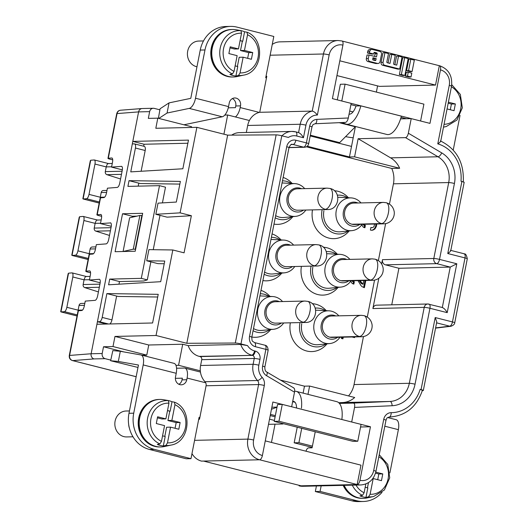 <?xml version="1.0" encoding="UTF-8"?>
<svg xmlns="http://www.w3.org/2000/svg" width="528" height="528" viewBox="0 0 528 528"><rect width="100%" height="100%" fill="white"/><g stroke="black" fill="none" stroke-linecap="round" stroke-linejoin="round"><path stroke-width="0.79" d="M440.728 141.247L451.519 86.242A4.323 0.475 -168.9 0 0 449.255 85.364A12.962 11.53 88.7 0 0 440.477 69.868A4.323 1.914 -75.8 0 0 439.567 65.729A4.323 1.914 -75.8 0 0 439.329 65.703L435.527 85.081L339.827 60.806M298.571 132.581L300.201 124.258L247.691 125.466A17.279 15.371 88.7 0 1 249.407 120.509A17.279 15.371 88.7 0 1 259.723 112.299L312.239 111.098C313.909 111.421 315.619 112.748 317.368 115.064A12.962 11.53 88.7 0 0 305.93 125.169L303.461 137.729C301.937 134.983 300.3 133.274 298.564 132.614M259.723 112.299L266.798 76.263L266.006 76.283M240.966 343.926A4.323 0.475 -168.9 0 0 235.31 343.022L186.813 343.299L227.654 135.142L276.144 134.864A4.323 0.475 -168.9 0 1 281.8 135.775L240.966 343.926L247.553 345.602L240.702 344.408L188.186 345.609L182.708 344.223L178.576 365.29L200.303 370.801A17.279 15.371 -91.3 0 1 200.6 365.488L201.742 359.667A2.594 2.303 -91.3 0 0 199.987 356.565L199.234 356.374A17.279 15.371 -91.3 0 1 188.186 345.609M317.368 115.064L329.168 54.899A12.962 11.53 -91.3 0 1 342.91 45.118L332.409 98.63L351.173 103.389L348.308 117.988C347.688 120.615 346.744 122.08 345.477 122.397L315.038 123.75A4.323 1.973 -92.6 0 0 316.84 119.387L348.308 117.988M239.659 132.627A17.279 15.371 88.7 0 0 231.719 135.122M298.828 132.647L295.799 131.875A4.323 1.914 -75.8 0 1 296.71 136.019A12.962 11.53 88.7 0 0 288.394 137.445L281.8 135.775M265.261 440.873L360.961 465.155L357.159 484.539L259.585 459.782A4.323 1.914 104.2 0 0 262.39 455.525L272.884 402.013L291.647 406.771L294.512 392.172C294.921 389.552 294.551 388.113 293.396 387.856M134.501 143.893A4.323 1.914 104.2 0 1 135.432 148.038L130.753 171.877L182.86 168.769L188.476 140.111L132.805 141.392L144.065 144.243L187.862 143.24M310.193 135.934L351.516 146.414L349.45 156.948L307.21 146.236M191.974 453.611A17.279 15.371 88.7 0 0 201.544 461.116L203.518 461.069L301.092 485.819L299.112 485.866L299.218 485.344M436.755 321.849L435.204 317.552L452.463 321.928A4.323 1.914 104.2 0 1 449.731 326.185L435.613 327.888M336.93 75.577L379.46 86.368L435.527 85.081M342.91 45.118A4.323 1.914 -75.8 0 0 342.012 40.979M440.477 69.868L429.977 123.38L411.213 118.622L400.574 118.866M142.336 108.524A4.323 3.841 88.7 0 0 138.593 111.89L132.31 143.92L134.284 143.873M132.31 143.92L97.423 321.73L106.524 324.04M108.497 323.994L99.396 321.691L97.423 321.73L96.928 324.258L152.599 322.984L158.222 294.334L106.874 293.588L116.635 296.069L111.956 319.902L102.201 317.427L106.874 293.588M144.065 144.243L143.675 146.223M355.377 126.753L351.516 146.414M272.25 44.438A17.279 15.371 -91.3 0 1 280.018 41.857L338.059 40.524L341.992 40.973M295.885 140.23A8.639 7.682 88.7 0 0 286.724 146.751A4.323 0.475 11.1 0 1 288.988 147.622L304.517 147.259C306.748 147.088 308.128 145.926 308.656 143.774A4.323 0.475 -168.9 0 0 306.392 142.897L295.885 140.23A4.323 1.914 -75.8 0 1 293.08 144.487A4.323 3.841 88.7 0 0 292.156 144.382C291.436 143.761 290.38 144.844 288.988 147.629L251.79 337.247C252.133 342.17 251.968 340.652 254.463 342.56L264.97 345.22A4.323 1.914 104.2 0 1 265.881 349.364L262.588 366.142A8.639 7.682 -91.3 0 0 266.554 375.692L294.512 392.172M247.691 125.466L246.312 132.475M249.407 120.509L227.68 114.998L223.912 134.198M342.217 41.065L439.329 65.703M404.659 57.684L402.686 57.73L399.373 74.587L402.917 75.484L404.89 75.438L401.353 74.54L404.659 57.684L408.197 58.582L404.89 75.438M410.791 59.242L408.817 59.288L406.58 70.686L410.124 71.584L412.097 71.544L408.553 70.64L410.791 59.242L414.335 60.139L412.097 71.544M394.878 64.667L396.548 56.173L398.521 56.126L402.059 57.024L399.696 69.069L397.723 69.109L382.754 65.314A2.468 2.198 88.7 0 1 381.084 62.363L382.972 52.727L384.945 52.681L388.489 53.579L386.852 61.908A0.706 0.627 88.7 0 0 387.328 62.753L389.968 63.419L391.736 54.404L389.763 54.45L388.093 62.944M369.897 49.474A2.468 2.198 88.7 0 0 367.759 51.394L367.448 52.978L371.738 54.067L373.712 54.021L369.422 52.932L369.739 51.355A2.468 2.198 88.7 0 1 372.352 49.487L379.83 51.388A2.468 2.198 88.7 0 1 381.5 54.338L380.087 61.565A2.468 2.198 88.7 0 1 377.467 63.426L369.989 61.532A2.468 2.198 88.7 0 1 368.32 58.575L369.026 54.985L376.497 56.879L377.124 53.711A0.706 0.627 88.7 0 0 376.642 52.873L374.682 52.371A0.706 0.627 88.7 0 0 373.936 52.906L373.712 54.021M369.026 54.985L367.046 55.031L366.346 58.621A2.468 2.198 88.7 0 0 368.016 61.578L375.494 63.472A2.468 2.198 88.7 0 0 375.969 63.532M373.989 52.741L374.669 52.912A0.706 0.627 88.7 0 1 375.144 53.757L374.629 56.404M408.243 72.244L406.27 72.29L405.511 76.144L409.048 77.042L411.028 76.996L407.484 76.098L408.243 72.244L411.781 73.141L411.028 76.996M349.45 156.948L354.585 156.836L399.656 168.267L391.763 168.452L306.379 146.791M358.136 138.712L390.614 157.859L437.996 156.77L405.517 137.63L358.136 138.712L354.585 156.836M405.517 137.63C406.784 137.313 407.728 135.848 408.349 133.221L411.213 118.622M345.497 122.397L315.058 123.75C312.371 124.905 313.229 124.067 311.949 126.997A4.323 0.475 -168.9 0 0 309.679 126.119A8.639 7.682 -91.3 0 1 316.84 119.387M339.418 403.412L353.437 403.088C354.592 403.346 354.968 404.785 354.559 407.405L392.139 405.728A27.647 24.592 -91.3 0 0 415.048 384.199A4.323 0.475 -168.9 0 0 409.325 383.295L354.044 384.562L363.462 336.567M114.979 336.428L148.751 345.002L146.771 355.113L112.992 346.546L114.979 336.428L156.044 335.491L172.821 249.975L148.909 249.632L146.725 260.786L164.749 261.043L160.703 281.688L108.596 284.803L109.718 279.088L141.306 278.362L159.496 185.658L127.908 186.384L129.03 180.668L180.378 181.408L176.326 202.052L158.03 203.148L155.839 214.302L180.101 212.85L196.878 127.334L155.819 128.278L157.799 118.166L191.578 126.733L191.433 127.459M159.892 109.817L154.229 108.379A4.323 3.841 88.7 0 0 153.305 108.273A4.323 3.841 88.7 0 0 149.648 111.639L148.328 118.384L157.799 118.166M99.396 321.691A4.323 1.914 -75.8 0 0 102.201 317.427M136.158 376.735L72.448 360.571A4.323 1.914 -75.8 0 0 72.686 360.598L94.07 358.921A4.323 3.841 -91.3 0 1 91.139 353.76L96.928 324.258M112.992 346.546L103.521 346.764L102.194 353.503L91.139 353.753L69.604 355.436L78.362 310.774L81.8 310.504C82.85 310.174 83.668 308.728 84.269 306.161L85.265 301.105L95.139 300.34C96.188 300.003 97.013 298.558 97.614 295.997L100.089 283.351C100.472 281.021 100.261 279.668 99.455 279.279L89.397 280.038L90.387 274.982C90.77 272.653 90.559 271.3 89.753 270.91L86.137 271.168A4.323 0.475 -168.9 0 0 85.807 271.28A4.323 0.475 -168.9 0 0 88.07 272.158L90.578 272.791M122.536 213.774L142.672 213.312L135.234 251.236L115.097 251.698L122.536 213.774L132.29 216.249L132.099 217.226M227.654 135.142L196.878 127.334M180.101 212.85L191.36 215.708L184.081 252.833L172.821 249.975M186.813 343.299L156.044 335.491M191.36 215.708L167.099 217.16L155.839 214.302M376.629 305.171A4.323 3.841 88.7 0 0 372.893 308.543L378.833 278.243M381.638 263.954L382.477 259.664A4.323 3.841 -91.3 0 0 385.407 264.832L398.917 268.257L450.245 267.082L456.799 263.769L439.534 259.393A4.323 1.914 -75.8 0 1 436.735 263.65L385.407 264.832M367.29 317.057L374.537 280.104M378.365 260.594L385.618 223.641M389.446 204.131L393.426 183.823A23.331 20.75 -91.3 0 0 391.763 168.452M110.781 360.103L105.125 358.67A4.323 3.841 -91.3 0 1 102.194 353.503M454.727 322.78A4.323 0.475 11.1 0 0 452.463 321.928L465.023 257.915A4.323 0.475 11.1 0 1 467.287 258.76M449.255 85.364L437.778 143.867A34.558 30.736 88.7 0 1 460.984 181.229L461.901 181.467L447.764 253.532C450.166 251.843 451.057 250.774 450.43 250.318M464.158 182.358A4.323 0.475 -168.9 0 0 461.901 181.467M179.85 184.094L140.29 183.52L138.785 183.143L138.197 186.146M437.778 143.867C440.227 142.23 441.078 141.266 440.319 140.976M120.476 110.227A4.323 3.993 85.5 0 0 117.051 113.579L138.593 111.896L149.648 111.639M359.819 224.38A12.098 10.758 -91.3 0 1 347.82 224.129A12.098 10.758 -91.3 0 1 343.424 211.55A12.098 10.758 -91.3 0 1 357.885 202.99M360.987 202.917A16.414 14.599 -91.3 0 0 351.661 197.934A16.414 14.599 -91.3 0 0 336.257 210.679A16.414 14.599 88.7 0 0 352.136 230.617A16.414 14.599 88.7 0 0 362.122 224.327M305.969 451.202A4.323 1.914 -75.8 0 1 308.53 447.896L312.081 447.817L315.236 431.759M377.586 85.892L376.372 92.09M390.614 157.859A23.331 20.75 -91.3 0 1 399.656 168.267M227.68 114.998L224.783 115.064M348.737 280.843A12.098 10.758 -91.3 0 1 336.739 280.592A12.098 10.758 -91.3 0 1 332.35 268.013A12.098 10.758 -91.3 0 1 346.81 259.453M349.912 259.38A16.414 14.599 -91.3 0 0 340.58 254.397A16.414 14.599 -91.3 0 0 325.175 267.142A16.414 14.599 88.7 0 0 341.062 287.08A16.414 14.599 88.7 0 0 351.041 280.79M146.725 260.786L157.978 263.644L164.228 263.729M258.839 365.191A4.323 0.475 11.1 0 0 253.11 364.287A17.279 15.371 -91.3 0 0 257.492 380.51A4.323 1.393 -42.7 0 0 262.126 377.362A12.962 11.53 -91.3 0 1 258.839 365.191L259.981 359.37A4.323 0.475 -168.9 0 0 254.252 358.459L201.742 359.667M429.013 304.121A4.323 1.914 104.2 0 1 429.944 308.273L447.209 312.649C445.678 309.896 444.048 308.194 442.306 307.527L442.596 307.567M292.453 266.561A12.098 10.758 -91.3 0 1 280.454 266.31A12.098 10.758 -91.3 0 1 276.058 253.73A12.098 10.758 -91.3 0 1 290.519 245.17M293.621 245.098A16.414 14.599 -91.3 0 0 284.295 240.121A16.414 14.599 -91.3 0 0 268.891 252.859A16.414 14.599 88.7 0 0 284.77 272.798A16.414 14.599 88.7 0 0 294.756 266.508M421.945 390.39C422.915 390.304 422.314 389.968 420.143 389.387L421.06 389.618A4.323 0.475 11.1 0 1 423.324 390.469A4.323 0.475 11.1 0 1 422.908 390.614L422.314 390.641M337.663 337.306A12.098 10.758 -91.3 0 1 325.664 337.055A12.098 10.758 -91.3 0 1 321.275 324.476A12.098 10.758 -91.3 0 1 335.729 315.916M338.831 315.843A16.414 14.599 -91.3 0 0 329.505 310.86A16.414 14.599 -91.3 0 0 314.101 323.605A16.414 14.599 88.7 0 0 329.98 343.543A16.414 14.599 88.7 0 0 339.966 337.253M312.84 267.214A17.279 15.371 88.7 0 0 329.564 288.202M331.307 316.021A10.712 9.53 88.7 0 0 322.364 325.816A10.712 9.53 88.7 0 0 329.809 337.168A10.712 9.53 88.7 0 0 331.901 337.432M281.813 273.095A23.978 21.325 -91.3 0 1 262.911 280.566M280.863 273.187A19.444 17.292 -91.3 0 1 264.145 274.256M354.044 384.562A23.331 20.75 -91.3 0 1 348.52 395.927M270.739 329.558A23.978 21.325 -91.3 0 1 251.83 337.029M260.984 290.367A23.978 21.325 -91.3 0 1 269.762 296.162M292.895 216.632A23.978 21.325 -91.3 0 1 273.986 224.103M283.14 177.448A23.978 21.325 -91.3 0 1 291.971 183.295M349.186 230.908A23.978 21.325 -91.3 0 1 323.849 236.062A23.978 21.325 -91.3 0 1 312.464 209.999M334.336 190.74A23.978 21.325 -91.3 0 1 348.262 197.578M338.105 287.371A23.978 21.325 -91.3 0 1 312.741 292.512A23.978 21.325 -91.3 0 1 301.402 266.396M323.255 247.203A23.978 21.325 -91.3 0 1 337.181 254.041M272.059 233.911A23.978 21.325 -91.3 0 1 280.843 239.699M327.03 343.834A23.978 21.325 -91.3 0 1 301.693 348.988A23.978 21.325 -91.3 0 1 290.314 322.925M312.18 303.666A23.978 21.325 -91.3 0 1 326.106 310.504M352.07 336.976L354.592 337.61L354.724 336.91M341.517 337.214L341.418 338.474L342.923 338.857L343.253 337.174M361.706 224.908L363.264 227.126L364.914 227.766L365.369 225.449L363.601 224.294M374.59 224.037L374.015 226.538L373.289 227.238L372.412 227.68L370.874 227.509L370.379 230.036L371.316 230.274L372.709 230.188L374.92 228.98L376.438 226.268L376.655 223.991M357.984 280.632L360.881 285.463L362.03 286.638L364.386 287.681L365.805 280.447M350.665 281.325L352.209 283.483L353.859 284.123L354.308 281.807L352.605 280.751M363.825 280.493L363.086 284.255L359.911 280.586M337.154 287.463A19.444 17.292 -91.3 0 1 317.948 286.895A19.444 17.292 -91.3 0 1 310.966 266.739M326.304 251.651A19.444 17.292 -91.3 0 1 336.395 254.173M326.832 253.777A17.279 15.371 -91.3 0 1 328.482 253.763L340.032 254.357M420.143 389.387A34.558 30.736 -91.3 0 1 391.189 412.665A8.639 7.682 -91.3 0 0 383.717 419.397L373.692 470.494A4.323 0.475 -168.9 0 1 375.962 471.365C373.831 479.675 368.795 484.202 360.862 484.955A17.279 15.371 -91.3 0 1 357.159 484.539A4.323 1.914 -75.8 0 0 359.957 480.275L370.458 426.763L360.565 426.994M354.559 407.405L351.694 422.004L370.458 426.763M373.692 470.494A12.962 11.53 -91.3 0 1 359.957 480.275M157.694 297.02L118.133 296.446L116.635 296.069M262.126 377.362A8.639 7.682 -91.3 0 1 264.31 385.473A4.323 0.475 -168.9 0 0 258.588 384.562A4.323 3.841 -91.3 0 0 257.492 380.51L204.976 381.711A17.279 15.371 -91.3 0 1 200.303 370.801M123.011 251.493L133.274 249.183L139.887 215.47L129.624 217.787L123.09 251.513M441.745 152.902A27.647 24.592 -91.3 0 1 454.43 183.467A4.323 0.475 -168.9 0 0 448.708 182.556A23.331 20.75 -91.3 0 0 437.996 156.77A4.323 1.729 -59.5 0 0 441.745 152.902L408.349 133.221M148.751 345.002L182.708 344.223M133.274 249.183L135.623 249.229M142.237 215.523L139.887 215.47M135.247 249.137L141.867 215.431M198.713 419.272L199.505 419.258L206.072 385.77A4.323 3.841 -91.3 0 0 204.976 381.711M398.917 268.257L391.743 304.828M103.521 346.764L123.862 351.925M146.771 355.113L141.973 355.225M199.234 356.374L252.496 355.364A4.323 1.914 -75.8 0 0 255.301 351.1A6.91 6.145 -91.3 0 1 259.981 359.37M323.921 210.751A17.279 15.371 88.7 0 0 340.639 231.739M240.702 344.408A17.279 15.371 -91.3 0 0 251.75 355.172A4.323 1.914 -75.8 0 0 254.549 350.915A12.962 11.53 -91.3 0 1 247.553 345.602M110.728 222.902L100.472 223.575L111.269 226.314M348.236 231A19.444 17.292 -91.3 0 1 329.03 230.432A19.444 17.292 -91.3 0 1 322.047 210.276M337.379 195.188A19.444 17.292 -91.3 0 1 347.47 197.71M337.907 197.314A17.279 15.371 -91.3 0 1 339.557 197.3L351.107 197.894M129.03 180.668L138.785 183.143M303.527 210.098A12.098 10.758 -91.3 0 1 291.529 209.847A12.098 10.758 -91.3 0 1 287.14 197.267A12.098 10.758 -91.3 0 1 301.594 188.707M297.686 188.8A10.712 9.53 88.7 0 0 288.248 198.323A10.712 9.53 88.7 0 0 295.68 209.966A10.712 9.53 88.7 0 0 298.287 210.21M304.696 188.635A16.414 14.599 -91.3 0 0 295.37 183.658A16.414 14.599 -91.3 0 0 279.965 196.396A16.414 14.599 88.7 0 0 295.845 216.335A16.414 14.599 88.7 0 0 305.831 210.045M275.649 215.622A17.279 15.371 88.7 0 0 284.348 217.463M291.944 216.724A19.444 17.292 -91.3 0 1 275.22 217.793M282.473 180.84A19.444 17.292 -91.3 0 1 291.179 183.427M282.044 183.011A17.279 15.371 -91.3 0 1 283.272 183.018L294.815 183.619M269.788 329.65A19.444 17.292 -91.3 0 1 253.07 330.719M260.317 293.766A19.444 17.292 -91.3 0 1 269.023 296.353M261.974 330.409A17.279 15.371 -91.3 0 1 253.493 328.548M259.895 295.937A17.279 15.371 -91.3 0 1 261.116 295.944M283.675 322.971A16.414 14.599 -91.3 0 1 273.695 329.261A16.414 14.599 -91.3 0 1 257.809 309.322A16.414 14.599 -91.3 0 1 273.214 296.584A16.414 14.599 -91.3 0 1 282.539 301.561M281.371 323.024A12.098 10.758 -91.3 0 1 269.372 322.773A12.098 10.758 -91.3 0 1 264.983 310.193A12.098 10.758 -91.3 0 1 279.437 301.633M275.53 301.726A10.712 9.53 88.7 0 0 266.099 311.243A10.712 9.53 88.7 0 0 273.524 322.892A10.712 9.53 88.7 0 0 276.131 323.136M301.765 323.677A17.279 15.371 88.7 0 0 318.483 344.665M271.399 237.303A19.444 17.292 -91.3 0 1 280.104 239.89M273.049 273.946A17.279 15.371 -91.3 0 1 264.574 272.085M270.97 239.474A17.279 15.371 -91.3 0 1 272.191 239.481L283.741 240.082M307.982 394.357L309.613 386.054L354.684 397.492A23.331 20.75 -91.3 0 1 342.613 402.547L338.745 402.719M280.447 380.074L304.478 386.173L309.613 386.054M304.478 386.173L303.118 393.122M326.08 343.926A19.444 17.292 -91.3 0 1 306.874 343.358A19.444 17.292 -91.3 0 1 299.891 323.202M342.382 259.558A10.712 9.53 88.7 0 0 333.439 269.353A10.712 9.53 88.7 0 0 340.89 280.705A10.712 9.53 88.7 0 0 342.982 280.969M194.581 440.345L247.883 439.118A4.323 0.475 11.1 0 1 253.612 440.029A12.962 11.53 88.7 0 0 262.39 455.525M286.724 146.751L249.52 336.369A8.639 7.682 88.7 0 0 255.374 346.698L265.881 349.364A4.323 0.475 -168.9 0 1 268.138 350.262M360.862 484.955L302.815 486.288A17.279 15.371 -91.3 0 1 299.112 485.866M286.612 245.263A10.712 9.53 88.7 0 0 277.174 254.78A10.712 9.53 88.7 0 0 284.599 266.429A10.712 9.53 88.7 0 0 287.206 266.673M353.456 203.095A10.712 9.53 88.7 0 0 344.52 212.89A10.712 9.53 88.7 0 0 351.965 224.242A10.712 9.53 88.7 0 0 354.057 224.506M315.223 308.114A19.444 17.292 -91.3 0 1 325.314 310.636M315.751 310.24A17.279 15.371 -91.3 0 1 317.407 310.226L328.951 310.82M277.022 407.108L271.867 407.227M175.949 365.35L178.576 365.29M100.195 197.987A4.323 0.475 -168.9 0 1 100.518 197.848L103.957 197.578C104.999 197.248 105.824 195.802 106.425 193.241L107.422 188.179L117.295 187.414C118.345 187.077 119.163 185.632 119.764 183.071L122.245 170.425C122.628 168.095 122.417 166.742 121.612 166.353L111.553 167.112L112.543 162.056C112.926 159.727 112.715 158.374 111.91 157.984L108.293 158.242A4.323 0.475 -168.9 0 0 107.963 158.354A4.323 0.475 -168.9 0 0 110.227 159.232L112.735 159.865M101.026 214.533L97.211 214.705A4.323 0.475 -168.9 0 0 96.881 214.817A4.323 0.475 -168.9 0 0 99.152 215.695L101.653 216.328M109.765 323.968A4.323 1.914 -75.8 0 0 111.956 319.902M132.29 216.249L136.917 216.143M100.65 214.434L100.828 214.447C101.64 214.837 101.851 216.19 101.468 218.519L100.472 223.575M110.352 222.803L110.53 222.816C111.342 223.205 111.553 224.558 111.17 226.888L108.689 239.534C108.088 242.095 107.263 243.54 106.214 243.877L96.34 244.642L95.35 249.704C94.75 252.265 93.925 253.711 92.875 254.041L89.443 254.311A4.323 0.475 -168.9 0 0 89.113 254.45M122.344 169.851L111.553 167.112M72.448 360.571C70.105 359.773 69.049 358.103 69.274 355.549L78.038 310.886A4.323 0.475 11.1 0 1 78.362 310.774M100.188 282.777L89.397 280.038M136.165 376.702L72.686 360.598A4.323 3.993 -94.5 0 1 69.604 355.436A4.323 0.475 11.1 0 0 69.274 355.549M141.306 278.362L147.312 279.886L143.695 281.002L119.48 281.563L118.965 284.183M119.48 281.563L109.718 279.088M144.038 146.348A4.323 1.914 104.2 0 1 144.256 146.368A4.323 1.914 104.2 0 1 145.187 150.513L141.121 171.257M159.496 185.658L165.502 187.183L162.419 202.884M159.971 215.351L153.239 249.691M150.856 261.835L147.312 279.886M353.839 337.425L353.938 336.93M342.17 338.666L342.461 337.194M363.614 224.341L362.809 224.308M364.096 224.908L362.828 224.36M364.617 225.258L363.304 224.921M365.369 225.449L363.825 225.278M364.162 227.575L364.577 225.469M376.682 225.001L375.89 225.02L375.87 224.011M376.438 226.268L375.646 226.288L375.89 225.02M375.731 227.858L374.939 227.878L375.646 226.288M374.92 228.98L374.128 228.994L374.939 227.878M373.771 229.792L372.986 229.812L374.128 228.994M372.709 230.188L371.923 230.208L372.986 229.812M371.217 230.254L371.923 230.208M370.834 227.72L371.62 227.7M365.013 280.467L363.634 287.489M359.119 280.606L361.258 283.569L363.086 284.255M351.813 280.771L353.522 281.827L353.107 283.932M353.041 281.266L352.249 281.279M353.562 281.615L352.77 281.635M354.308 281.807L353.522 281.827M360.941 282.163L360.149 282.183M362.043 283.549L361.258 283.569M373.857 60.218A0.706 0.627 88.7 0 0 373.91 60.053L375.883 60.007L376.167 58.562L372.986 57.757L372.702 59.202A0.706 0.627 88.7 0 0 373.177 60.047L375.137 60.542A0.706 0.627 88.7 0 0 375.883 60.007M372.88 58.278L374.194 58.608L373.91 60.053M399.373 74.587L401.353 74.54M406.58 70.686L408.553 70.64M381.084 62.363L383.057 62.317L384.945 52.681M383.057 62.317A2.468 2.198 88.7 0 0 384.727 65.267L399.696 69.069M391.736 54.404L395.274 55.301L393.637 63.631A0.706 0.627 88.7 0 0 394.119 64.475L396.752 65.142L398.521 56.126M367.448 52.978L369.422 52.932M374.194 58.608L376.167 58.562M405.511 76.144L407.484 76.098M110.642 360.736L118.325 361.449L138.455 365.026L128.984 413.292A30.241 26.895 -91.3 0 0 149.47 449.453L186.245 458.779L190.984 458.674L154.209 449.341A30.241 26.895 -91.3 0 1 133.723 413.186L143.194 364.921A10.369 4.6 -75.8 0 0 141.002 354.974A10.369 4.6 -75.8 0 0 140.857 354.948L120.318 351.292L112.827 350.599L110.642 360.736L137.98 367.448M356.849 500.755L320.074 491.423L315.335 491.535L352.11 500.861L356.849 500.755A30.241 26.895 -91.3 0 0 364.089 501.461A30.241 26.895 -91.3 0 0 382.028 492.334M363.33 501.494L358.591 501.6A30.241 26.895 -91.3 0 1 352.11 500.861M118.325 361.449L120.318 351.292M178.906 384.285A6.481 5.762 -91.3 0 0 182.028 379.863L186.767 379.751A6.481 5.762 -91.3 0 1 181.289 384.806A6.481 5.762 -91.3 0 1 175.507 376.9L176.22 373.296A10.369 4.6 -75.8 0 0 174.042 363.356L141.002 354.974M389.888 472.91L398.376 429.66A10.369 4.6 -75.8 0 0 396.198 419.72L387.638 417.549M278.962 421.245L274.223 421.357L353.027 441.349L357.766 441.236L361.073 424.387L282.269 404.389L278.962 421.245L357.766 441.236M282.269 404.389L277.53 404.501L274.223 421.357M175.375 378.338L182.358 378.173L182.028 379.863M179.032 384.212L178.523 384.087M271.458 442.444L275.042 424.169M301.726 428.333L298.901 442.702L312.411 446.134M320.074 491.423L321.163 485.866M343.174 485.364A23.76 21.133 88.7 0 0 357.43 497.805A23.76 21.133 88.7 0 0 361.885 498.386M271.465 409.266L276.995 407.207M199.835 417.569L199.082 417.377L190.984 458.674M186.767 379.751L187.097 378.068L205.702 382.787M159.08 399.458A23.76 21.133 88.7 0 0 138.31 420.658A23.76 21.133 88.7 0 0 154.783 446.391A23.76 21.133 88.7 0 0 159.238 446.978M198.838 418.631L199.591 418.816M184.859 368.115A10.369 4.6 104.2 0 1 187.097 378.068M176.576 368.24L184.345 368.062M316.424 485.978L315.335 491.535M297.231 427.192L294.169 442.814L312.167 447.381M294.169 442.814L298.901 442.702M341.847 419.509A21.602 9.583 -75.8 0 0 337.148 401.768M294.644 391.294A21.602 9.583 104.2 0 1 296.624 391.486A21.602 9.583 104.2 0 1 301.448 408.164M292.703 401.419A11.233 4.983 104.2 0 1 293.74 401.438A11.233 4.983 104.2 0 1 296.538 408.012M343.761 485.351A23.76 21.133 88.7 0 0 358.017 497.792A23.76 21.133 88.7 0 0 363.092 498.373L362.518 498.386M367.132 497.924A23.76 21.133 -91.3 0 1 358.413 497.785A23.76 21.133 -91.3 0 1 344.157 485.338M373.329 496.571A22.453 19.972 -91.3 0 1 368.531 496.855L365.97 497.376A22.928 20.394 -91.3 0 1 362.914 496.874A22.928 20.394 -91.3 0 1 359.964 495.851L362.531 495.33A22.453 19.972 -91.3 0 1 352.268 485.153M365.838 483.965L364.109 492.756L362.531 495.33M368.471 482.632L367.455 487.813M375.514 473.161L378.827 473.999L377.711 479.701M365.97 497.376L367.825 487.912L365.191 487.238M368.531 496.855L370.115 494.274L373.197 478.559L372.814 478.566M373.197 478.559L381.454 480.652L382.78 473.913L378.827 473.999M382.78 473.913L375.791 472.138M378.833 456.74A19.873 17.675 -91.3 0 1 387.961 479.543A19.873 17.675 -91.3 0 1 370.115 494.274M364.109 492.756A19.873 17.675 -91.3 0 1 355.984 485.067M128.68 424.486A12.962 11.53 88.7 0 0 129.439 428.294M126.311 411.015A12.962 11.53 88.7 0 0 114.899 422.532A12.962 11.53 88.7 0 0 123.882 436.616A12.962 11.53 88.7 0 0 127.037 436.913M158.789 399.465L159.377 399.452A23.76 21.133 88.7 0 0 138.884 420.809A23.76 21.133 88.7 0 0 155.377 446.378A23.76 21.133 88.7 0 0 160.446 446.959M164.492 446.516A23.76 21.133 -91.3 0 1 155.773 446.371A23.76 21.133 -91.3 0 1 139.531 418.79A23.76 21.133 -91.3 0 1 163.383 399.709L167.614 400.429M168.379 400.64L168.96 403.168L165.878 418.882L157.621 416.79L156.295 423.529L164.551 425.627L161.469 441.342L159.885 443.923A22.453 19.972 -91.3 0 1 147.629 418.09A22.453 19.972 -91.3 0 1 168.379 400.64L165.997 400.224A22.928 20.394 -91.3 0 1 167.587 400.422A22.928 20.394 -91.3 0 1 169.052 400.732A22.928 20.394 -91.3 0 1 172.003 401.749L174.385 402.158L174.959 404.686L171.877 420.407L167.93 420.499L176.187 422.591L175.065 428.294M170.683 445.157A22.453 19.972 -91.3 0 1 165.891 445.441L163.324 445.969A22.928 20.394 -91.3 0 1 160.274 445.46A22.928 20.394 -91.3 0 1 157.324 444.444L159.885 443.923M172.003 401.749L170.141 411.22L167.508 410.546M164.452 446.523L171.039 445.084C190.318 442.121 192.964 409.114 174.504 402.197L174.385 402.158M167.488 410.652L170.141 411.22M169.752 411.226L167.93 420.499M157.417 417.826L161.924 418.975L165.878 418.882M165.891 445.441L167.475 442.867L170.557 427.145L166.61 427.238L164.809 436.405M163.324 445.969L165.185 436.498L162.551 435.831M170.557 427.145L178.814 429.244L180.134 422.499L176.187 422.591M180.134 422.499L171.877 420.407M174.959 404.686A19.873 17.675 -91.3 0 1 185.48 427.396A19.873 17.675 -91.3 0 1 167.475 442.867M161.469 441.342A19.873 17.675 -91.3 0 1 150.955 418.638A19.873 17.675 -91.3 0 1 168.96 403.168M274.408 420.413L269.518 419.173M268.508 424.321L282.916 423.991L281.51 423.205M282.916 423.991L282.995 423.581M158.829 118.424L167.059 113.038L169.052 102.881L190.78 98.34L200.244 50.074L204.983 49.969A30.241 26.895 -91.3 0 1 229.799 26.426A30.241 26.895 -91.3 0 1 237.039 27.139L273.814 36.465L265.716 77.761L266.462 77.953M200.244 50.074A30.241 26.895 -91.3 0 1 225.819 26.506L230.558 26.4M460.027 115.394L453.229 150.044M353.219 137.735A8.639 0.95 11.1 0 1 345.609 136.627M204.983 49.969L195.512 98.234A10.369 4.6 104.2 0 1 189.229 108.405L222.255 116.78L183.922 124.793M167.059 113.038L189.229 108.405M158.393 118.312L160.076 108.761L169.052 102.881M420.598 121.004L423.905 104.148L345.094 84.157L341.788 101.006L420.598 121.004M232.366 98.591A6.481 5.762 -91.3 0 1 235.765 105.976L235.435 107.659L228.268 107.824M195.512 98.234L228.538 106.61L229.244 103.013A6.481 5.762 -91.3 0 1 234.722 97.964A6.481 5.762 -91.3 0 1 240.504 105.864L240.174 107.554A10.369 4.6 -75.8 0 1 235.415 116.959M231.667 29.502A23.76 21.133 88.7 0 0 210.89 50.701A23.76 21.133 88.7 0 0 227.37 76.435A23.76 21.133 88.7 0 0 231.818 77.022M228.538 106.61A10.369 4.6 104.2 0 1 222.255 116.78M338.989 143.24A10.369 4.6 -75.8 0 0 339.656 142.639L355.351 126.779L339.187 122.674M341.972 122.555L345.833 124.027M350.929 104.636L356.189 105.976L360.835 105.864A21.602 9.583 104.2 0 1 346.335 124.179M356.03 105.93A11.233 4.983 104.2 0 1 349.054 114.167M345.094 84.157L340.355 84.262L337.3 99.871M401.036 117.348L406.474 118.727M386.859 134.462A21.602 9.583 -75.8 0 0 401.366 116.147L360.835 105.864M231.37 29.509L231.964 29.495A23.76 21.133 88.7 0 0 211.471 50.853A23.76 21.133 88.7 0 0 227.957 76.421A23.76 21.133 88.7 0 0 233.033 77.002L232.459 77.015M237.072 76.553A23.76 21.133 -91.3 0 1 228.353 76.415A23.76 21.133 -91.3 0 1 212.111 48.833A23.76 21.133 -91.3 0 1 235.963 29.753M240.959 30.677L241.54 33.211L238.458 48.926L230.201 46.834L228.881 53.572L237.131 55.664L234.049 71.386L232.472 73.96A22.453 19.972 -91.3 0 1 220.209 48.134A22.453 19.972 -91.3 0 1 240.959 30.677L238.577 30.268A22.928 20.394 -91.3 0 1 240.167 30.466A22.928 20.394 -91.3 0 1 241.633 30.776A22.928 20.394 -91.3 0 1 244.583 31.792L246.965 32.201L247.546 34.729L244.464 50.45L240.511 50.536L248.767 52.635L247.652 58.337M243.269 75.2A22.453 19.972 -91.3 0 1 238.471 75.484L235.91 76.012A22.928 20.394 -91.3 0 1 232.855 75.504A22.928 20.394 -91.3 0 1 229.904 74.488L232.472 73.96M244.583 31.792L242.728 41.263L240.095 40.59M240.075 40.696L242.728 41.263M242.332 41.27L240.511 50.536M229.997 47.87L234.511 49.018L238.458 48.926M238.471 75.484L240.055 72.91L243.137 57.189L239.191 57.281L237.395 66.449M235.91 76.012L237.765 66.541L235.132 65.875M243.137 57.189L251.394 59.288L252.721 52.543L248.767 52.635M252.721 52.543L244.464 50.45M247.546 34.729A19.873 17.675 -91.3 0 1 258.06 57.44A19.873 17.675 -91.3 0 1 240.055 72.91M234.049 71.386A19.873 17.675 -91.3 0 1 223.535 48.682A19.873 17.675 -91.3 0 1 241.54 33.211M448.186 103.224L451.414 104.042L450.292 109.745M447.071 108.926L454.04 110.695L455.36 103.957L451.414 104.042M455.36 103.957L448.391 102.188M451.414 86.783A19.873 17.675 -91.3 0 1 460.706 108.841A19.873 17.675 -91.3 0 1 444.061 124.331M198.898 41.059A12.962 11.53 88.7 0 0 187.48 52.576A12.962 11.53 88.7 0 0 196.462 66.66M68.554 273.174L60.958 311.909L64.39 311.652C65.432 311.329 66.257 309.883 66.858 307.309L72.811 276.976C73.214 274.421 72.943 273.055 71.993 272.89L68.554 273.174L68.145 273.695L60.713 311.593M84.434 305.336L79.042 305.461A2.594 2.303 -91.3 0 1 81.226 303.442M98.413 291.911L84.784 287.602L99.323 287.272M89.463 279.708L84.071 279.827L83.147 284.539A2.594 2.303 88.7 0 0 84.784 287.602M79.042 305.461L78.118 310.167L66.858 307.309M72.811 276.976L84.071 279.827C84.869 277.094 85.741 276.019 86.678 276.613M79.636 216.711L72.032 255.446L75.464 255.189C76.514 254.866 77.339 253.42 77.939 250.846L83.893 220.513C84.295 217.958 84.018 216.592 83.074 216.427L79.636 216.711L79.226 217.232L71.788 255.13M95.509 248.873L90.116 248.998A2.594 2.303 -91.3 0 1 92.308 246.979L95.898 246.893M109.487 235.448L95.865 231.139L110.398 230.809M100.538 223.245L95.146 223.364L94.222 228.076A2.594 2.303 88.7 0 0 95.865 231.139M90.116 248.998L89.199 253.704L77.939 250.846M83.893 220.513L95.146 223.364C95.951 220.631 96.815 219.556 97.753 220.15M90.71 160.248L83.114 198.983L86.546 198.726C87.589 198.403 88.414 196.957 89.014 194.383L94.967 164.05C95.37 161.495 95.099 160.129 94.149 159.964L90.71 160.248L90.301 160.769L82.863 198.667M106.59 192.41L101.198 192.535A2.594 2.303 -91.3 0 1 103.382 190.516L106.979 190.436M120.569 178.985L106.94 174.676L121.48 174.346M111.619 166.782L106.227 166.907L105.303 171.613A2.594 2.303 88.7 0 0 106.94 174.676M101.198 192.535L100.274 197.241L89.014 194.383M94.967 164.05L106.227 166.907C107.026 164.168 107.897 163.093 108.834 163.687M305.93 125.169A4.323 0.475 11.1 0 0 300.201 124.258A17.279 15.371 88.7 0 1 312.239 111.098L323.44 53.995A4.323 0.475 11.1 0 1 329.168 54.899M304.623 147.259A4.323 3.841 -91.3 0 1 303.587 147.154L289.021 147.49M295.561 131.848A17.279 15.371 88.7 0 0 291.859 131.426A17.279 15.371 88.7 0 0 281.959 135.815M203.518 461.069L259.585 459.782A17.279 15.371 88.7 0 1 247.883 439.118L258.588 384.562L206.072 385.77M436.597 322.852L449.731 326.185A4.323 3.887 -96.9 0 0 451.176 326.238M337.623 40.544A17.279 15.371 -91.3 0 0 323.44 53.995L270.138 55.216M291.364 144.527L293.08 144.487L303.587 147.154A4.323 1.914 -75.8 0 0 306.392 142.897L309.679 126.119M353.437 403.088L389.994 401.458A4.323 1.973 87.4 0 1 392.139 405.728M276.144 134.864L235.31 343.022M249.52 336.369A4.323 0.475 11.1 0 1 251.783 337.214M372.893 308.543L424.222 307.362L409.325 383.295A23.331 20.75 -91.3 0 1 389.994 401.458L342.613 402.547M393.426 183.823L448.708 182.556L433.811 258.489L382.477 259.664M105.125 358.67L94.07 358.921M296.71 136.019L303.461 137.729M266.614 77.2L265.861 77.009M447.764 253.532L465.023 257.915A4.323 1.914 -75.8 0 0 464.112 253.77C463.907 254.588 465.894 251.79 467.287 258.793L454.727 322.806C454.667 324.172 453.427 325.321 451.004 326.264L435.567 328.126M442.312 307.501L450.245 267.082L436.735 263.65A4.323 3.841 -91.3 0 1 433.811 258.489A4.323 0.475 11.1 0 1 439.534 259.393L454.43 183.467M447.209 312.649L456.799 263.769M428.795 304.102A4.323 3.841 88.7 0 0 427.871 303.996A4.323 3.841 88.7 0 0 424.222 307.362A4.323 0.475 -168.9 0 1 429.944 308.273L415.048 384.199M199.987 356.565L252.496 355.364A2.594 2.303 -91.3 0 1 254.252 358.459L253.11 364.287L200.6 365.488M435.204 317.552L421.06 389.618M255.301 351.1L254.549 350.915M266.739 371.996A4.323 1.729 120.5 0 1 266.554 375.692M357.159 484.539L301.092 485.819M383.717 419.397A4.323 0.475 11.1 0 1 385.981 420.275C387.275 417.371 386.331 418.202 389.149 417.028M293.845 387.974L266.779 372.016C265.412 371.455 264.772 369.791 264.858 367.019A4.323 0.475 -168.9 0 0 262.588 366.142M253.612 440.029L264.31 385.473M264.733 345.2A4.323 1.914 104.2 0 1 264.97 345.22C266.831 345.484 267.894 347.153 268.145 350.242L264.858 367.019M254.443 342.553A4.323 1.914 104.2 0 1 255.374 346.698M389.228 417.028A4.323 1.973 -90 0 0 391.189 412.665M100.518 197.848L97.211 214.705M89.443 254.311L86.137 271.168M107.963 158.354L116.721 113.692A4.323 0.475 11.1 0 1 117.051 113.579L108.293 158.242M121.803 166.439L121.427 166.34M99.647 279.365L99.271 279.266M89.945 270.996L89.569 270.897M112.101 158.07L111.725 157.971M135.432 148.038L145.187 150.513M382.754 65.314L384.727 65.267M367.759 51.394L369.739 51.355M374.669 52.912L376.642 52.873M375.144 53.757L377.124 53.711M366.346 58.621L368.32 58.575M368.016 61.578L369.989 61.532M375.494 63.472L377.467 63.426M304.94 301.052A10.712 9.53 88.7 0 0 295.7 310.682A10.712 9.53 88.7 0 0 303.138 322.212A10.712 9.53 88.7 0 0 305.428 322.469C317.414 322.892 319.631 303.64 307.798 301.376L304.94 301.052L275.326 301.726M309.857 311.989L309.989 311.315L309.857 311.989A10.369 4.6 104.2 0 1 303.138 322.212M309.989 311.315A10.369 4.6 -75.8 0 0 307.844 301.382M316.015 244.589A10.712 9.53 88.7 0 0 306.775 254.219A10.712 9.53 88.7 0 0 314.213 265.749A10.712 9.53 88.7 0 0 316.51 266.006C328.489 266.429 330.706 247.177 318.879 244.913L316.015 244.589L286.407 245.263M320.932 255.526L321.064 254.852L320.932 255.526A10.369 4.6 104.2 0 1 314.213 265.749M321.064 254.852A10.369 4.6 -75.8 0 0 318.925 244.926M327.096 188.126A10.712 9.53 88.7 0 0 317.856 197.756A10.712 9.53 88.7 0 0 325.288 209.286A10.712 9.53 88.7 0 0 327.584 209.543C339.57 209.966 341.788 190.714 329.954 188.45L327.096 188.126L297.482 188.8M332.013 199.063L332.145 198.389L332.013 199.063A10.369 4.6 104.2 0 1 325.288 209.286M332.145 198.389A10.369 4.6 -75.8 0 0 330 188.463M329.809 337.168L359.423 336.488A10.712 9.53 88.7 0 0 361.72 336.752L332.105 337.432M366.28 325.598L366.148 326.271L366.28 325.598A10.369 4.6 -75.8 0 0 364.089 315.652C368.551 316.985 371.204 319.994 372.062 324.674C372.392 327.723 371.626 330.429 369.765 332.792C367.673 335.287 364.987 336.607 361.72 336.752M366.148 326.271A10.369 4.6 104.2 0 1 359.423 336.488A10.712 9.53 88.7 0 1 351.991 324.964A10.712 9.53 88.7 0 1 361.231 315.328L331.617 316.008M340.89 280.705L370.504 280.031A10.712 9.53 88.7 0 0 372.801 280.289L343.187 280.969M377.355 269.135L377.223 269.808L377.355 269.135A10.369 4.6 -75.8 0 0 375.17 259.189C379.625 260.522 382.285 263.531 383.143 268.211C383.473 271.26 382.708 273.966 380.846 276.329C378.748 278.824 376.068 280.144 372.801 280.289M377.223 269.808A10.369 4.6 104.2 0 1 370.504 280.031A10.712 9.53 88.7 0 1 363.066 268.501A10.712 9.53 88.7 0 1 372.306 258.865L342.692 259.545M351.965 224.242L381.579 223.568A10.712 9.53 88.7 0 0 383.876 223.826L354.262 224.506M388.436 212.672L388.304 213.345L388.436 212.672A10.369 4.6 -75.8 0 0 386.245 202.726C390.707 204.059 393.36 207.068 394.218 211.748C394.548 214.797 393.782 217.503 391.921 219.866C389.829 222.361 387.143 223.681 383.876 223.826M388.304 213.345A10.369 4.6 104.2 0 1 381.579 223.568A10.712 9.53 88.7 0 1 374.141 212.038A10.712 9.53 88.7 0 1 383.387 202.402L353.773 203.082M149.47 449.453L154.209 449.341M128.984 413.292L133.723 413.186M398.376 429.66L384.82 426.221M275.345 415.628L270.461 414.388M295.033 402.277L292.651 401.669M176.22 373.296L143.194 364.921M235.765 105.976L240.504 105.864M259.288 112.405L240.174 107.554M349.661 111.078L352.988 111.923M310.339 135.201L339.656 142.639M77.042 315.955L61.096 311.909M77.246 314.912L64.39 311.652M82.566 310.068L78.118 310.167M83.147 284.539L99.937 284.15M88.117 259.492L72.171 255.446M88.321 258.456L75.464 255.189M93.641 253.605L89.199 253.704M94.222 228.076L111.012 227.687M99.198 203.029L83.252 198.983M99.403 201.993L86.546 198.726M104.716 197.142L100.274 197.241M105.303 171.613L122.093 171.224M451.519 86.242C452.615 75.874 448.628 69.036 439.567 65.729M239.342 132.634L291.859 131.426L295.799 131.875M266.607 77.233L265.855 77.042M308.656 143.774L311.949 126.997M153.305 108.273L142.243 108.524M463.267 182.107C464.218 162.723 456.661 149.028 440.603 141.016M464.165 182.345L450.767 250.642M376.543 305.171L427.871 303.996L442.57 307.567M340.778 287.113L329.267 288.235M351.859 230.65L340.342 231.772M464.112 253.77L450.575 250.338M295.568 216.368L284.057 217.496M273.412 329.294L261.901 330.422M329.703 343.576L318.193 344.698M436.729 322.199L423.324 390.496M375.962 471.372L385.981 420.275M284.493 272.831L272.976 273.959M116.721 113.692C117.322 111.553 118.622 110.392 120.628 110.213L142.065 108.537M389.948 417.021C405.959 415.701 416.783 406.784 422.426 390.271M85.807 271.28L89.113 254.423M96.881 214.817L100.188 197.96M144.276 146.375L134.521 143.9M369.851 49.474L371.824 49.427M376.022 63.532L377.995 63.485M275.821 323.149L305.428 322.469M261.109 295.944L272.666 296.538M297.97 210.223L327.584 209.543M286.895 266.686L316.51 266.006M375.17 259.189L372.306 258.865M364.089 315.652L361.231 315.328M386.245 202.726L383.387 202.402M184.912 368.128L200.449 372.068M336.818 401.669L296.287 391.387M270.224 415.582L275.114 416.823M379.229 454.687L387.776 464.442L389.723 477.833L384.397 489.977L373.685 496.492L367.092 497.93M126.661 436.933L132.99 436.788M159.878 446.972L160.466 446.959M129.446 410.942L126.067 411.015M346.302 124.172L386.833 134.455M353.008 111.89L349.668 111.045M247.084 32.241C265.544 39.151 262.904 72.164 243.626 75.128L237.032 76.567M451.757 84.698L460.337 94.433L462.317 107.837L456.991 120.008L446.266 126.535L443.494 127.142M235.963 29.746L240.2 30.472M203.498 40.946L198.647 41.059M77.035 315.988L60.905 311.896M86.453 276.52L72.191 272.903M81.233 303.442L84.823 303.356M90.11 276.408L86.222 276.5M88.11 259.525L71.98 255.433M97.528 220.057L83.266 216.44M101.185 219.945L97.304 220.037M99.191 203.062L83.061 198.97M108.61 163.594L94.347 159.977M112.266 163.482L108.379 163.574"/></g></svg>
